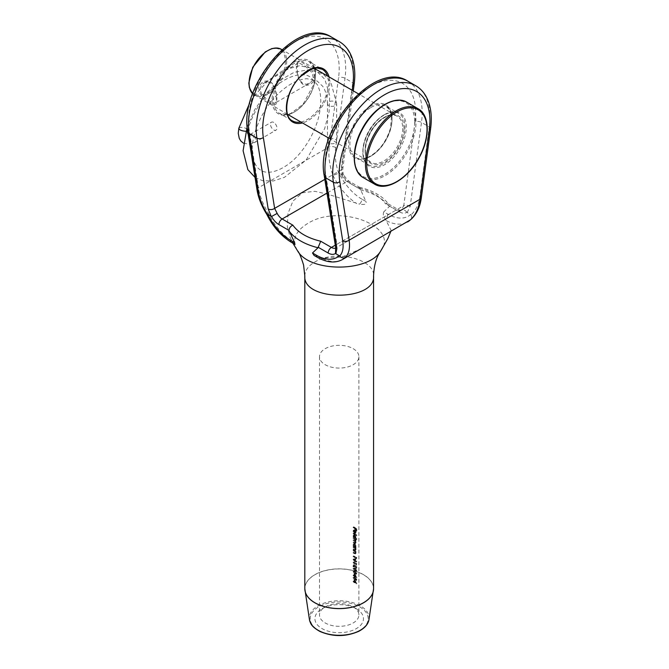 <?xml version="1.0" encoding="UTF-8"?>
<svg xmlns="http://www.w3.org/2000/svg" width="669" height="669" viewBox="0 0 669 669"><rect width="100%" height="100%" fill="white"/><g stroke="black" fill="none" stroke-linecap="round" stroke-linejoin="round"><path stroke-width="0.5" stroke-dasharray="3.35 2.51" d="M353.04 577.631L355.39 577.029L356.87 579.588L355.39 579.722L353.692 577.255L353.985 576.603L353.04 577.631L354.737 580.098L356.201 579.973L354.737 577.406L353.04 577.631L353.132 578.158M353.132 581.277L353.132 581.637A19.71 11.381 180 0 1 353.901 582.105L353.901 582.565A19.71 11.381 180 0 1 354.227 582.783L354.227 582.323A19.71 11.381 180 0 1 356.201 583.928L353.901 579.872L353.901 581.754A19.71 11.381 0 0 0 353.132 581.277L353.776 580.909A20.622 11.908 180 0 1 354.545 581.378L353.901 581.754M353.132 606.892L353.132 606.892A19.71 11.381 180 0 1 358.902 614.936A19.71 11.381 180 0 1 339.191 626.318A19.71 11.381 180 0 1 319.481 614.936A19.71 11.381 180 0 1 325.259 606.892A19.71 11.381 180 0 1 353.132 606.892L356.368 608.765A24.293 14.024 0 0 0 322.015 608.765A24.293 14.024 0 0 0 322.015 628.592A24.293 14.024 0 0 0 356.368 628.592A24.293 14.024 0 0 0 356.368 608.765L353.132 606.892M356.636 580.215L355.975 580.592L356.201 579.973L356.87 579.588L356.636 580.207M353.132 575.541A19.71 11.381 180 0 1 353.901 576.009L353.901 576.469A19.71 11.381 180 0 1 354.227 576.686L354.227 576.226A19.71 11.381 180 0 1 356.201 577.832L353.901 573.776L353.901 575.658A19.71 11.381 0 0 0 353.132 575.189L353.776 574.813L353.132 575.189M353.04 571.535L355.39 570.933L356.87 573.492L355.39 573.626L353.692 571.159L353.985 570.506L353.04 571.535L354.737 574.002L356.201 573.877L354.737 571.309L353.04 571.535L353.132 572.062M355.975 574.504L356.87 573.492L355.975 574.504M353.04 568.491L355.39 567.889L356.87 570.448L355.39 570.582L353.692 568.115L353.985 567.463L353.04 568.491L354.737 570.958L356.201 570.833L354.737 568.265L353.04 568.491L353.132 569.018M355.975 571.451L356.87 570.448L355.975 571.451M353.132 566.86A19.71 11.381 180 0 1 353.475 567.069L353.475 565.221L355.406 568.382L356.201 567.906L355.298 565.807L355.933 567.63L355.381 568.006L353.132 564.168L353.132 566.86L353.776 566.484L353.776 563.791L353.132 564.168M355.406 568.382L356.87 567.521L355.406 568.382M355.933 567.63L356.594 567.245L355.933 567.63M353.132 562.696A19.71 11.381 180 0 1 356.134 564.92L355.866 564.318A19.71 11.381 0 0 0 353.132 562.345L353.776 561.968L353.132 562.345M353.04 559.351L355.39 558.749L356.87 561.308L355.39 561.442L353.692 558.975L353.985 558.322L353.04 559.351L354.737 561.818L356.201 561.692L354.737 559.125L353.04 559.351L353.132 559.878M355.975 562.311L356.87 561.308L355.975 562.311M353.132 556.6A19.71 11.381 180 0 1 356.134 558.832L355.866 558.222A19.71 11.381 0 0 0 353.132 556.248L353.776 555.872L353.132 556.248M353.132 552.945A19.71 11.381 180 0 1 354.353 553.723L355.448 553.472L355.03 552.034A19.71 11.381 180 0 1 355.406 552.343L355.406 551.984A19.71 11.381 0 0 0 353.132 550.411L353.132 550.763A19.71 11.381 180 0 1 354.01 551.306L355.189 553.204L354.261 553.296A19.71 11.381 0 0 0 353.132 552.594L353.776 552.218L353.132 552.594M355.231 554.049L356.1 553.096L355.231 554.049M353.132 549.592A19.71 11.381 180 0 1 354.353 550.37L355.448 550.119L355.03 548.689A19.71 11.381 180 0 1 355.406 548.99L355.406 548.63A19.71 11.381 0 0 0 353.132 547.058L353.132 547.409A19.71 11.381 180 0 1 354.01 547.953L355.189 549.851L354.261 549.951A19.71 11.381 0 0 0 353.132 549.241L353.776 548.864L353.132 549.241M355.231 550.704L356.1 549.742L355.231 550.704M353.734 544.307L354.11 543.462L354.98 543.579L356.1 545.946L355.674 546.774A20.622 11.908 180 0 1 356.067 547.083L356.067 547.443A20.622 11.908 0 0 0 353.776 545.871L353.776 545.511A20.622 11.908 180 0 1 354.202 545.77L353.734 544.307L353.09 544.683L353.558 546.138A19.71 11.381 0 0 0 353.132 545.887L353.132 546.247A19.71 11.381 180 0 1 355.406 547.819L355.406 547.468A19.71 11.381 0 0 0 355.022 547.158L355.448 546.322L354.336 543.956L353.466 543.83L353.132 545.11M355.022 547.158L356.1 545.946L355.022 547.158M353.132 542.484A19.71 11.381 180 0 1 354.419 543.312L355.448 543.111L355.047 539.808A19.71 11.381 180 0 1 355.406 540.1L355.406 539.749A19.71 11.381 0 0 0 353.132 538.169L353.132 538.528A19.71 11.381 180 0 1 354.144 539.155L355.189 540.861L354.344 540.92A19.71 11.381 0 0 0 353.132 540.151L353.132 540.502A19.71 11.381 180 0 1 354.068 541.087L355.189 542.843L354.419 542.952A19.71 11.381 0 0 0 353.132 542.133L353.776 541.756L353.132 542.133M355.256 543.629L356.1 542.735L355.256 543.629M354.938 541.647L356.1 540.753L354.938 541.647M353.734 535.417L354.11 534.573L354.98 534.698L356.1 537.056L355.657 537.876A20.622 11.908 180 0 1 356.87 538.905L356.87 539.264A20.622 11.908 0 0 0 353.776 536.981L353.776 536.63A20.622 11.908 180 0 1 354.202 536.881L353.734 535.417L353.09 535.794L353.558 537.257A19.71 11.381 0 0 0 353.132 536.998L353.132 537.358A19.71 11.381 180 0 1 356.201 539.649L356.201 539.289A19.71 11.381 0 0 0 355.005 538.252L355.448 537.441L354.336 535.075L353.466 534.949L353.132 536.229M355.005 538.252L356.1 537.056L355.005 538.252M353.132 533.603A19.71 11.381 180 0 1 356.201 535.894L356.201 535.534A19.71 11.381 0 0 0 353.132 533.243L353.776 532.867L353.132 533.243M355.448 532.708L356.1 532.332L355.691 533.168L354.913 532.925L354.913 530.333L354.043 530.826L354.411 532.44L353.734 530.693L354.052 529.89L354.971 530.015L356.1 532.332L355.038 533.544L355.055 531.261L353.408 530.266L353.09 531.069L353.759 532.817L353.391 531.203L354.269 530.709L354.269 533.302L355.808 533.118M353.391 531.203L354.913 530.333L353.391 531.203M353.132 527.557A19.71 11.381 180 0 1 354.704 528.577L354.704 530.157A19.71 11.381 180 0 1 355.005 530.383L355.005 528.811A19.71 11.381 180 0 1 355.866 529.53L355.866 531.111A19.71 11.381 180 0 1 356.134 531.362L356.134 529.43A19.71 11.381 0 0 0 353.132 527.197L353.776 526.829L353.132 527.197M353.132 348.658A19.71 11.381 180 0 1 358.902 356.702A19.71 11.381 180 0 1 339.191 368.084A19.71 11.381 180 0 1 319.481 356.702A19.71 11.381 180 0 1 331.648 346.191A19.71 11.381 180 0 1 353.132 348.658M353.734 530.693L353.132 531.504M355.189 553.204L355.849 552.82L355.189 553.204M355.189 540.861L354.344 540.92L355.189 540.861M355.189 542.843L354.419 542.952L355.189 542.843M355.189 549.851L355.849 549.475L355.189 549.851M304.813 275.971C304.98 270.117 308.794 265.192 316.261 261.186C336.557 249.537 375.066 259.488 373.57 275.971M389.425 206.069L399.477 211.872A13.748 7.936 -120 0 0 406.819 212.24L410.641 214.573A41.252 23.816 60 0 1 387.811 214.113L383.805 211.805L389.316 206.579L388.288 203.861L385.528 203.819C380.092 196.276 370.81 190.916 357.681 187.738L359.504 187.245L365.876 201.453L361.879 199.145A4.583 2.643 -60 0 1 359.487 204.145C361.753 204.313 367.741 205.467 365.876 201.453M361.661 248.458L342.118 257.021L321.689 258.209L314.054 255.416M407.17 212.575L410.206 206.303L421.487 122.41L429.264 126.901L419.948 196.184C418.777 204.363 415.784 210.601 410.967 214.9L410.641 214.573M361.879 199.145A41.252 23.816 60 0 1 339.049 173.238L342.52 175.245L343.69 175.069L347.47 180.011L349.26 181.332A4.583 2.643 120 0 0 346.968 181.558L326.999 193.09M339.049 173.238L338.69 173.171C335.637 164.323 334.634 155.777 335.679 147.531L345.003 78.248A68.756 39.697 120 0 0 331.439 37.063M294.929 244.377L292.972 242.546L290.296 238.072L287.31 226.574L287.996 213.528L292.913 201.118L302.497 192.756L314.84 191.292L328.245 194.361L359.487 204.145M291.876 240.999A45.835 26.467 60 0 1 268.21 212.918C262.858 204.07 259.589 195.699 258.393 187.788A4.583 3.052 -9.1 0 0 257.113 190.381M335.679 147.531A4.583 2.166 -172.3 0 0 329.24 146.887L258.393 187.788L249.077 129.268A64.174 37.046 -60 0 1 293.816 42.339A64.174 37.046 -60 0 1 338.564 77.604L329.24 146.887C328.195 156.086 329.457 165.619 333.028 175.487L338.69 173.171M383.805 211.805C382.819 214.272 383.354 216.706 385.411 219.114L391.139 230.42L388.497 232.963M360.265 189.235L350.213 183.431A13.748 7.936 -120 0 1 342.871 175.32L341.984 175.972L341.533 169.725L352.228 90.273M336.398 247.597L336.005 247.873A9.165 5.293 -120 0 0 336.398 247.597L336.85 244.285A4.583 3.052 -9.1 0 0 335.562 246.878M410.206 206.303A4.583 2.166 7.7 0 0 403.767 205.651L401.224 210.175A9.165 5.293 60 0 1 400.823 210.451A9.165 5.293 60 0 1 396.232 209.999L385.528 203.819M268.21 212.918C266.588 214.08 266.321 214.54 267.416 214.314M419.948 196.184A4.583 2.166 -172.3 0 1 421.294 198.016M410.967 214.9C412.062 217.166 411.803 218.88 410.181 220.026M339.216 41.553A68.756 39.697 -60 0 1 352.78 82.739L341.491 166.631A4.583 2.166 -172.3 0 1 342.837 168.463L342.837 168.463A4.583 2.166 -172.3 0 1 341.533 169.725L324.816 179.384M406.819 212.24C405.121 210.024 403.256 209.33 401.224 210.175M380.703 251.042C399.686 227.284 341.524 203.844 309.438 222.443C295.213 230.588 291.291 240.112 297.672 251.017M360.365 189.862C373.82 193.291 383.471 198.86 389.316 206.579M353.776 526.829A20.622 11.908 180 0 1 356.803 529.045L356.134 529.43M356.803 529.045L356.803 530.977L356.134 531.362M356.803 530.977A20.622 11.908 0 0 0 356.527 530.726L355.866 531.111M356.527 530.726L356.527 529.146L355.866 529.53M356.527 529.146A20.622 11.908 0 0 0 355.657 528.435L355.005 528.811M355.657 528.435L355.657 530.007L355.005 530.383M355.657 530.007A20.622 11.908 0 0 0 355.356 529.773L354.704 530.157M355.356 529.773L355.356 528.201L354.704 528.577M355.356 528.201A20.622 11.908 0 0 0 353.776 527.18M354.545 532.215L353.901 532.583M354.411 532.44L353.759 532.817M354.971 530.015L354.319 530.392M355.716 530.885L355.055 531.261M354.913 532.925L354.269 533.302M354.545 533.134L354.545 530.943L355.189 532.524L354.545 533.134L355.849 532.139L354.545 533.134M355.197 530.567L355.197 532.758L355.849 532.139L355.649 531.245L355.197 530.567L354.545 530.943M355.649 531.245L354.988 531.621M353.776 532.867A20.622 11.908 180 0 1 356.87 535.15L356.201 535.534M356.87 535.15L356.201 535.894M356.87 535.501A20.622 11.908 0 0 0 353.776 533.226M356.87 538.905L356.201 539.289M356.87 539.264L356.201 539.649M353.776 536.981L353.132 537.358M353.776 536.63L353.132 536.998M354.202 536.881L353.558 537.257M354.98 534.698L354.336 535.075M355.189 537.232L354.319 537.751L353.391 535.986L354.327 535.426L355.189 537.232L354.319 537.751L355.189 537.232M354.971 537.383L355.849 536.856L354.98 535.049L353.391 535.986L354.043 535.61L354.971 537.383M354.98 535.049L354.043 535.61L354.98 535.049M353.776 541.756A20.622 11.908 180 0 1 355.072 542.576L355.849 542.467L354.721 540.711A20.622 11.908 0 0 0 353.776 540.134L353.776 539.774A20.622 11.908 180 0 1 354.996 540.544L355.849 540.485L354.796 538.779A20.622 11.908 0 0 0 353.776 538.152L353.132 538.169M353.776 537.792A20.622 11.908 180 0 1 356.067 539.365L355.406 539.749M356.067 539.365L355.406 540.1M356.067 539.724A20.622 11.908 0 0 0 355.699 539.431L355.047 539.808M355.699 539.431L356 540.067L355.339 540.452M356 540.067L355.59 541.271L356.1 542.735L355.072 542.935A20.622 11.908 0 0 0 353.776 542.107M353.776 540.134L353.132 540.502M353.776 539.774L353.132 540.151M353.776 538.152L353.132 538.528M356.067 547.083L355.406 547.468M356.067 547.443L355.406 547.819M353.776 545.871L353.132 546.247M353.776 545.511L353.132 545.887M354.202 545.77L353.558 546.138M354.98 543.579L354.336 543.956M355.189 546.121L354.319 546.64L353.391 544.875L354.327 544.307L355.189 546.121L354.319 546.64L355.189 546.121M354.971 546.264L355.849 545.745L354.98 543.939L353.391 544.875L354.043 544.499L354.971 546.264M354.98 543.939L354.043 544.499L354.98 543.939M353.776 548.864A20.622 11.908 180 0 1 354.913 549.575L355.849 549.475L354.654 547.577A20.622 11.908 0 0 0 353.776 547.041L353.132 547.058M353.776 546.682A20.622 11.908 180 0 1 356.067 548.254L355.406 548.63M356.067 548.254L355.406 548.99M356.067 548.613A20.622 11.908 0 0 0 355.691 548.304L355.03 548.689M355.691 548.304L356.1 549.742L355.005 549.993A20.622 11.908 0 0 0 353.776 549.224M355.272 548.053L354.62 548.429M353.776 547.041L353.132 547.409M353.776 552.218A20.622 11.908 180 0 1 354.913 552.929L355.849 552.82L354.654 550.93A20.622 11.908 0 0 0 353.776 550.386L353.132 550.411M353.776 550.035A20.622 11.908 180 0 1 356.067 551.607L355.406 551.984M356.067 551.607L355.406 552.343M356.067 551.958A20.622 11.908 0 0 0 355.691 551.657L355.03 552.034M355.691 551.657L356.1 553.096L355.005 553.347A20.622 11.908 0 0 0 353.776 552.569M355.272 551.407L354.62 551.783M353.776 550.386L353.132 550.763M353.776 555.872A20.622 11.908 180 0 1 356.527 557.837L356.527 557.227L355.866 557.611M356.527 557.227L356.803 557.712L356.134 558.097M356.803 557.712L356.134 558.832M356.803 558.448A20.622 11.908 0 0 0 353.776 556.232M356.527 557.837L355.866 558.222M355.39 558.749L354.737 559.125M355.39 561.442L354.737 561.818M353.608 559.092L354.261 558.724L355.39 561.082L356.594 561.065L355.39 559.108L353.391 559.568L354.737 559.485L355.766 561.885L356.594 561.065L354.737 561.458L353.617 559.1M355.39 561.082L354.737 561.458M354.603 560.396L353.96 560.764M353.776 561.968A20.622 11.908 180 0 1 356.527 563.934L356.527 563.323L355.866 563.708M356.527 563.323L356.803 563.808L356.134 564.193M356.803 563.808L356.134 564.92M356.803 564.536A20.622 11.908 0 0 0 353.776 562.32M356.527 563.934L355.866 564.318M353.776 563.791L356.042 567.63L356.594 567.245L355.958 565.782L355.298 566.166M355.958 565.782L355.298 565.807M355.958 565.43L356.87 567.521L356.059 567.998L354.127 564.845L353.475 565.221M354.127 564.845L354.127 566.693L353.475 567.069M355.13 566.191L354.478 566.568M355.39 567.889L354.737 568.265M355.39 570.582L354.737 570.958M354.737 568.625L355.766 571.025L356.426 570.64L356.594 570.205L354.737 570.598L353.96 569.913L353.391 568.709L354.261 567.864L353.391 568.709L355.39 568.249L354.043 568.332L354.603 569.536L353.96 569.913M354.603 569.536L356.594 570.205L355.39 568.249M355.39 570.222L354.737 570.598M355.39 570.933L354.737 571.309M355.39 573.626L354.737 574.002M354.737 571.669L355.766 574.069L356.426 573.693L356.594 573.249L354.737 573.651L353.96 572.957L353.391 571.752L354.261 570.908L353.391 571.752L355.39 571.293L354.043 571.376L354.603 572.58L353.96 572.957M354.603 572.58L356.594 573.249L355.39 571.293M355.39 573.274L354.737 573.651M353.776 574.813A20.622 11.908 180 0 1 354.545 575.281L354.545 573.4L353.901 573.776M354.545 573.4L356.87 577.38L356.201 577.765M356.87 577.38L356.201 577.832M356.87 577.447A20.622 11.908 0 0 0 354.879 575.858L354.227 576.226M354.879 575.858L354.227 576.686M354.879 576.31A20.622 11.908 0 0 0 354.545 576.093L353.901 576.469M354.545 576.093L354.545 575.641L353.901 576.009M354.545 575.641A20.622 11.908 0 0 0 353.776 575.173M354.545 575.281L353.901 575.658M354.227 575.875L354.227 574.696L355.515 576.854A19.71 11.381 0 0 0 354.227 575.875L354.879 575.499A20.622 11.908 180 0 1 356.176 576.469L355.515 576.854M356.176 576.469L354.879 574.32L354.227 574.696M354.879 574.32L354.879 575.499M355.39 577.029L354.737 577.406M355.39 579.722L354.737 580.098M354.737 577.765L355.766 580.165L356.426 579.78L356.594 579.346L354.737 579.739L353.96 579.053L353.391 577.849L354.261 577.004L353.391 577.849L355.39 577.389L354.043 577.472L354.603 578.677L353.96 579.053M354.603 578.677L356.594 579.346L355.39 577.389M355.39 579.362L354.737 579.739M354.545 581.378L354.545 579.496L353.901 579.872M354.545 579.496L356.87 583.468L356.201 583.853M356.87 583.468L356.201 583.928M356.87 583.544A20.622 11.908 0 0 0 354.879 581.946L354.227 582.323M354.879 581.946L354.227 582.783M354.879 582.406A20.622 11.908 0 0 0 354.545 582.189L353.901 582.565M354.545 582.189L354.545 581.729L353.901 582.105M354.545 581.729A20.622 11.908 0 0 0 353.776 581.261L353.132 581.637M354.227 581.971L354.227 580.784L355.515 582.95A19.71 11.381 0 0 0 354.227 581.971L354.879 581.595A20.622 11.908 180 0 1 356.176 582.565L355.515 582.95M356.176 582.565L354.879 580.416L354.227 580.784M354.879 580.416L354.879 581.595M314.48 77.47C314.363 74.51 313.092 71.717 310.675 69.091L306.937 65.646C302.923 62.819 300.607 61.481 299.988 61.632C294.301 62.184 297.32 68.706 296.492 67.084C297.011 68.623 295.255 63.898 297.964 76.818C300.272 82.254 302.597 85.005 304.947 85.072C306.578 86.41 315.116 83.592 314.48 77.47L313.134 77.219C312.289 82.463 311.528 80.882 310.742 82.329L308.175 83.767C306.603 83.658 307.748 85.122 302.656 83.24C296.76 77.512 299.16 77.579 297.864 75.413L297.228 72.035L297.312 64.517L298.165 63.271L299.403 63.12L305.281 66.206L310.901 71.391C311.252 72.478 312.197 71.608 313.134 77.219M270.301 103.235C265.986 99.689 260.559 98.477 258.895 88.801C258.359 86.987 259.622 84.762 262.691 82.111C265.15 80.673 267.692 80.615 270.309 81.953C271.848 82.22 273.546 84.729 275.419 89.462C277.259 97.49 277.075 97.089 276.523 102.692C276.665 106.011 270.853 104.13 270.301 103.235L270.694 101.721C276.013 104.489 274.449 102.616 275.21 102.993C275.536 102.073 275.411 104.473 276.372 100.107L275.829 92.272L273.454 85.757C268.62 80.389 268.169 82.73 266.747 82.17L263.753 83.14C262.875 84.854 262.173 81.518 260.241 89.052C261.311 95.366 262.415 93.969 263.176 95.742L264.472 97.105C265.944 98.201 264.715 97.95 270.694 101.721M252.389 134.745A4.583 2.643 -120 0 0 250.214 134.452A4.583 2.643 -120 0 0 250.097 134.519A4.583 2.643 -120 0 0 250.047 139.712A4.583 2.643 -120 0 0 254.571 142.514A4.583 2.643 -120 0 0 254.68 142.455A4.583 2.643 -120 0 0 255.382 138.784A4.583 2.643 -120 0 0 252.389 134.745L247.89 135.155L246.376 128.657L247.731 130.438L245.757 131.291M273.721 122.427A4.583 2.643 -120 0 0 271.43 122.201A4.583 2.643 -120 0 0 271.43 127.495A4.583 2.643 -120 0 0 276.013 130.137A4.583 2.643 -120 0 0 276.715 126.466A4.583 2.643 -120 0 0 273.721 122.427M328.822 105.585A4.583 2.643 180 0 1 327.484 103.829A4.583 2.643 180 0 1 327.476 103.712A4.583 2.643 180 0 1 331.966 101.069A4.583 2.643 180 0 1 336.641 103.603A4.583 2.643 180 0 1 336.649 103.712A4.583 2.643 180 0 1 333.814 106.162A4.583 2.643 180 0 1 328.822 105.585M238.858 128.122C241.183 126.976 243.692 127.152 246.376 128.657M328.822 143.007A4.583 2.643 180 0 1 327.476 141.142A4.583 2.643 180 0 1 332.067 138.491A4.583 2.643 180 0 1 336.649 141.142A4.583 2.643 180 0 1 333.814 143.584A4.583 2.643 180 0 1 328.822 143.007M373.57 588.695A34.378 19.844 0 0 0 363.501 574.654A34.378 19.844 0 0 0 316.261 573.91A34.378 19.844 0 0 0 304.813 588.695M318.904 257.515A4.583 2.643 -60 0 1 317.457 257.381M399.477 211.872A4.583 2.643 120 0 0 398.532 209.773A4.583 2.643 120 0 0 396.232 209.999L335.294 245.18M357.681 187.738L346.968 181.558A9.165 5.293 60 0 1 341.984 175.972M415.056 121.766L403.767 205.651L336.85 244.285L325.56 173.43A64.174 37.046 -60 0 1 370.308 86.502A64.174 37.046 -60 0 1 415.056 121.766A4.583 2.166 -172.3 0 1 421.487 122.41A68.756 39.697 120 0 0 407.923 81.225M415.7 85.716A68.756 39.697 -60 0 1 429.264 126.901A4.583 2.166 -172.3 0 1 430.61 128.732M370.308 106.329A30.707 17.729 120 0 0 351.501 154.807A30.707 17.729 120 0 0 389.115 133.089A30.707 17.729 120 0 0 370.308 106.329M384.566 114.566A30.707 17.729 -60 0 1 403.374 141.318A30.707 17.729 -60 0 1 365.759 163.035A30.707 17.729 -60 0 1 384.566 114.566M293.816 62.175A30.707 17.729 120 0 0 275.009 110.644A30.707 17.729 120 0 0 312.624 88.927A30.707 17.729 120 0 0 293.816 62.175M341.491 166.631L342.52 175.245M354.127 84.578A4.583 2.166 -172.3 0 0 352.78 82.739L345.003 78.248A4.583 2.166 -172.3 0 0 338.564 77.604M329.056 76.893A30.707 17.729 -60 0 1 308.083 120.554A30.707 17.729 -60 0 1 302.472 122.945M333.028 175.487A45.835 26.467 -120 0 0 356.702 203.577M386.515 220.787A45.835 26.467 -120 0 0 407.488 221.999M342.662 259.421A45.835 26.467 60 0 1 321.689 258.209M292.972 242.546A4.583 2.643 -60 0 1 291.525 242.412M249.077 129.268A4.583 3.052 -9.1 0 0 247.789 131.86M387.811 214.113A4.583 2.643 -60 0 1 385.411 219.114M350.213 183.431A4.583 2.643 120 0 0 349.26 181.332L359.504 187.245M325.56 173.43A4.583 3.052 -9.1 0 0 324.281 176.022M314.271 68.297L309.362 61.816L322.324 69.308A29.796 17.202 120 0 0 307.431 70.78A29.796 17.202 120 0 0 287.971 97.03A29.796 17.202 120 0 0 292.537 120.905L279.567 113.421A29.796 17.202 -60 0 1 275.001 89.546A29.796 17.202 -60 0 1 294.469 63.296A29.796 17.202 -60 0 1 309.362 61.816A29.796 17.202 -60 0 1 314.405 68.263M300.866 122.009A29.796 17.202 120 0 0 307.431 119.433A29.796 17.202 120 0 0 327.45 75.965M314.48 68.481A29.796 17.202 -60 0 1 309.362 96.219A29.796 17.202 -60 0 1 287.896 114.524M287.678 114.566A29.796 17.202 -60 0 1 279.567 113.421L287.628 114.432M370.952 107.458A29.796 17.202 -60 0 1 385.854 105.978A29.796 17.202 -60 0 1 385.854 140.381A29.796 17.202 -60 0 1 356.059 157.583A29.796 17.202 -60 0 1 351.493 133.708A29.796 17.202 -60 0 1 370.952 107.458M383.922 114.943A29.796 17.202 120 0 0 364.454 141.192A29.796 17.202 120 0 0 369.02 165.067A29.796 17.202 120 0 0 398.816 147.866A29.796 17.202 120 0 0 398.816 113.462A29.796 17.202 120 0 0 383.922 114.943M304.855 589.615A34.37 19.844 180 0 1 325.385 570.615A34.37 19.844 180 0 1 363.493 574.755A34.37 19.844 180 0 1 373.536 589.615M368.97 619.544A29.896 17.26 0 0 0 360.332 605.821A29.896 17.26 0 0 0 326.539 602.384A29.896 17.26 0 0 0 309.421 619.544M359.688 606.85A28.984 16.733 180 0 1 346.693 634.839A28.984 16.733 180 0 1 311.194 614.351A28.984 16.733 180 0 1 359.688 606.85M355.072 542.935L354.419 543.312M354.721 540.711L354.068 541.087M354.796 538.779L354.144 539.155M355.005 549.993L354.353 550.37M354.913 549.575L354.261 549.951M354.654 547.577L354.01 547.953M355.005 553.347L354.353 553.723M354.913 552.929L354.261 553.296M354.654 550.93L354.01 551.306M355.39 559.108L354.737 559.485M354.988 566.4L354.336 566.777M363.443 177.728A43.544 25.138 120 0 0 397.001 166.063A43.544 25.138 120 0 0 416.009 122.235A43.544 25.138 120 0 0 406.986 102.307M418.008 108.671A43.544 25.138 -60 0 1 427.023 128.599A43.544 25.138 -60 0 1 408.023 172.418A43.544 25.138 -60 0 1 374.464 184.084M404.017 128.415A27.504 15.88 120 0 0 374.849 125.805A27.504 15.88 120 0 0 374.849 164.699A27.504 15.88 120 0 0 404.017 128.415M414.713 122.235A42.624 24.611 -60 0 1 369.497 178.481A42.624 24.611 -60 0 1 369.497 118.204A42.624 24.611 -60 0 1 414.713 122.235M252.623 93.752A26.584 15.345 120 0 0 254.596 95.299A26.584 15.345 120 0 0 275.084 88.174A26.584 15.345 120 0 0 286.692 61.423A26.584 15.345 120 0 0 281.181 49.255M402.721 128.415A26.584 15.345 -60 0 1 391.114 155.166A26.584 15.345 -60 0 1 370.626 162.291A26.584 15.345 -60 0 1 370.626 131.592A26.584 15.345 -60 0 1 397.21 116.247A26.584 15.345 -60 0 1 402.721 128.415M285.395 61.423A25.665 14.818 -60 0 1 258.167 95.291A25.665 14.818 -60 0 1 258.167 58.989A25.665 14.818 -60 0 1 285.395 61.423M319.481 356.702L319.481 614.936M358.902 356.702L358.902 614.936M388.288 203.861L398.532 209.773L400.823 210.451L335.997 247.881M353.274 90.875L342.837 168.463C342.754 171.665 343.038 173.865 343.69 175.069M292.88 243.19L290.296 238.072M390.704 231.691L391.139 230.42M359.245 187.144C366.896 189.118 372.75 191.384 376.823 193.935C381.506 196.937 383.563 197.832 388.948 204.455M356.059 157.583L369.02 165.067C366.052 163.412 364.162 160.159 363.359 155.308C361.009 142.706 371.914 121.607 384.382 114.984C390.328 111.79 395.136 111.28 398.816 113.462L385.854 105.978L389.676 109.967L391.516 115.745L390.545 128.08C385.988 142.597 378.202 152.465 367.197 157.667C362.665 159.331 358.952 159.306 356.059 157.583M314.296 68.372L315.024 71.583L314.054 83.926L303.04 104.347L290.706 113.504L287.712 114.416M325.259 606.892L322.015 608.765M353.408 530.266L354.052 529.89M353.642 530.609L354.294 530.241M354.955 533.16L355.607 532.783M353.466 534.949L354.11 534.573M355.155 538.194L355.816 537.817M354.938 537.876L355.599 537.5M353.675 535.334L354.319 534.957M355.256 541.647L355.916 541.271M355.055 543.228L355.707 542.852M355.055 541.238L355.707 540.861M353.466 543.83L354.11 543.462M355.164 547.1L355.824 546.724M354.938 546.765L355.599 546.389M353.675 544.223L354.319 543.847M355.047 550.294L355.699 549.91M355.047 553.639L355.699 553.263M355.983 568.541L356.652 568.157M355.757 568.106L356.426 567.722M328.989 138.249L370.626 162.291L367.189 158.653C366.144 156.655 364.22 152.85 366.47 142.606C370.501 129.753 377.375 120.972 387.1 116.264C391.265 114.692 394.635 114.683 397.21 116.247L358.392 93.836M314.187 68.313L281.908 49.673M287.603 114.357L252.614 93.777M298.165 63.271L263.753 83.14M309.63 83.115L275.21 102.993M254.68 142.455L276.013 130.137M250.097 134.519L271.43 122.201M327.484 103.829C327.208 96.319 325.594 90.44 322.625 86.201L317.081 80.982L306.979 78.725C298.407 79.193 289.276 83.809 279.558 92.565C262.95 107.584 251.184 133.842 252.288 151.62C252.982 161.296 255.893 167.534 261.019 170.336C269.599 176.24 288.849 168.421 302.614 149.864C310.065 140.047 315.358 129.343 318.486 117.744C321.864 103.979 321.488 92.983 317.374 84.754L310.357 77.102C301.41 70.488 279.709 77.345 262.892 99.806C255.725 109.44 250.674 119.651 247.731 130.438M336.641 103.603L330.804 81.953L322.96 73.841L309.429 69.568L294.042 72.352L279.609 80.573L266.229 93.25L255.081 109.097L247.212 126.541M255.048 177.41L262.649 180.722L273.278 180.981L284.484 177.318L306.126 160.033L324.666 128.615L329.131 111.539L329.683 95.466L324.866 79.352L314.179 68.74L299.653 65.704L283.581 70.12L268.445 80.339L254.914 95.165L249.813 102.783M247.747 130.363C247.279 132.78 247.338 134.385 247.915 135.18L250.214 134.452M243.457 143.183L249.679 144.261L254.571 142.514M336.649 141.142L336.649 103.712M327.476 141.142L327.476 103.712"/><path stroke-width="1" d="M304.813 275.971L304.813 588.695A34.378 19.844 0 0 0 339.191 608.539A34.378 19.844 0 0 0 373.57 588.695L373.57 275.971C375.685 301.568 302.697 301.577 304.813 275.971L303.592 265.041C300.991 256.779 299.018 252.104 297.672 251.017C309.898 272.417 368.393 272.442 380.703 251.042L387.911 238.448L390.704 231.691M352.228 90.273L352.822 85.833A64.174 37.046 120 0 0 308.083 50.568A64.174 37.046 120 0 0 263.335 137.505L274.625 208.36L277.167 213.403L271.564 216.488L267.742 214.406A41.252 23.816 -120 0 0 290.58 240.313L294.577 242.621L288.966 230.404C289.209 228.012 290.505 226.273 292.855 225.16C298.299 232.703 307.581 238.064 320.71 241.241L318.018 247.747L312.507 252.974L316.504 255.282A41.252 23.816 -120 0 0 339.342 255.742L339.701 256.043C342.745 252.765 343.749 247.681 342.712 240.773A4.583 3.052 -9.1 0 0 349.143 240.179C350.196 248.007 348.925 253.768 345.355 257.456A45.835 26.467 60 0 1 342.662 259.421C335.52 263.402 327.116 262.716 317.457 257.381A4.583 2.643 -60 0 1 316.504 255.282M317.457 257.381L314.054 255.416L312.507 252.974M335.863 247.99L335.562 246.878A4.583 3.052 -9.1 0 0 336.892 248.625L335.871 253.735L339.342 255.742M335.871 253.735L335.52 253.409A13.748 7.936 60 0 1 328.17 253.041L318.118 247.229M290.58 240.313A4.583 2.643 -60 0 0 291.525 242.412C281.315 236.249 273.052 226.883 266.755 214.314L266.755 214.323C261.612 206.027 258.401 198.049 257.113 190.381A4.583 3.052 -9.1 0 0 258.443 192.128C259.605 199.094 262.599 206.495 267.416 214.314L267.742 214.406M410.615 219.725L410.181 220.026C415.533 215.318 418.802 208.393 419.99 199.278A4.583 2.166 -172.3 0 0 421.294 198.016C420.023 207.29 416.461 214.523 410.615 219.725L342.662 259.421M339.701 256.043C341.466 257.925 343.356 258.393 345.355 257.456M294.577 242.621L294.929 244.377L291.525 242.412M266.755 214.323L267.416 214.314M324.816 179.384L274.625 208.36A4.583 3.052 170.9 0 1 268.185 208.954L256.896 138.098L249.119 133.608L258.443 192.128M335.604 248.258L335.52 253.409M318.018 247.747C304.562 244.327 294.912 238.749 289.067 231.031M245.757 131.291C241.308 130.881 239.009 129.853 238.841 128.197L249.813 102.783M288.966 230.404L278.906 224.592A13.748 7.936 60 0 1 271.564 216.488M326.999 193.09L282.151 218.98L292.855 225.16M277.167 213.403A9.165 5.293 -120 0 0 282.151 218.98A4.583 2.643 120 0 0 278.906 224.592M320.71 241.241L331.414 247.421L335.294 245.18M335.562 246.878L324.281 176.022C314.681 130.271 374.506 58.947 407.923 81.225A68.756 39.697 120 0 0 351.267 103.737A68.756 39.697 120 0 0 325.611 177.77L336.892 248.625M342.712 240.773L333.388 182.261A68.756 39.697 -60 0 1 359.044 108.227A68.756 39.697 -60 0 1 415.7 85.716L407.923 81.225M324.281 176.022A4.583 3.052 -9.1 0 0 325.611 177.77L333.388 182.261A4.583 3.052 -9.1 0 0 339.827 181.659L349.143 240.179L419.99 199.278L429.314 129.995A64.174 37.046 120 0 0 384.566 94.73A64.174 37.046 120 0 0 339.827 181.659M271.213 216.413L268.185 208.954M263.335 137.505A4.583 3.052 -9.1 0 1 256.896 138.098A68.756 39.697 -60 0 1 282.552 64.065A68.756 39.697 -60 0 1 339.216 41.553L331.439 37.063A68.756 39.697 120 0 0 274.775 59.574A68.756 39.697 120 0 0 249.119 133.608A4.583 3.052 -9.1 0 1 247.789 131.86C238.189 86.109 298.014 14.785 331.439 37.063M302.472 122.945A30.707 17.729 -60 0 1 286.449 105.794A30.707 17.729 -60 0 1 306.193 71.591A30.707 17.729 -60 0 1 329.056 76.893M407.488 221.999A45.835 26.467 -120 0 0 410.181 220.026M328.17 253.041A4.583 2.643 120 0 1 331.414 247.421A9.165 5.293 -120 0 0 335.629 248.057M421.294 198.016L430.61 128.732A4.583 2.166 -172.3 0 1 429.314 129.995M339.216 41.553C343.498 44.054 346.943 47.608 349.544 52.207C354.302 60.954 355.833 71.742 354.127 84.578A4.583 2.166 -172.3 0 1 352.822 85.833M327.45 75.965A29.796 17.202 120 0 0 322.324 69.308L316.964 67.987L311.043 69.283L300.841 76.291C285.88 90.006 282.385 116.983 292.537 120.905A29.796 17.202 120 0 0 300.866 122.009M373.536 589.615A34.37 19.844 180 0 1 373.427 590.535A34.37 19.844 180 0 1 350.932 607.435A34.37 19.844 180 0 1 314.89 602.819A34.37 19.844 180 0 1 304.955 590.535A34.37 19.844 180 0 1 304.855 589.615M368.97 619.544C368.209 624.194 364.789 628.124 358.718 631.327C345.806 636.93 332.853 636.963 319.857 631.427C310.792 626.226 310.583 623.458 309.421 619.544A29.896 17.26 0 0 0 318.059 630.223A29.896 17.26 0 0 0 349.402 634.245A29.896 17.26 0 0 0 368.97 619.544L373.57 588.695M366.746 164.156A42.624 24.611 120 0 0 411.953 168.195A42.624 24.611 120 0 0 411.953 107.91A42.624 24.611 120 0 0 366.746 164.156M406.986 102.307A43.544 25.138 120 0 0 363.443 127.445A43.544 25.138 120 0 0 363.443 177.728L374.464 184.084A43.544 25.138 -60 0 1 365.45 164.156A43.544 25.138 -60 0 1 384.449 120.336A43.544 25.138 -60 0 1 418.008 108.671L406.986 102.307C395.32 94.689 373.369 107.492 362.172 128.925C350.991 148.786 351.777 171.724 363.443 177.728M281.908 49.673L281.181 49.255A26.584 15.345 120 0 0 255.717 62.761A26.584 15.345 120 0 0 252.623 93.752M430.61 128.732C432.316 115.904 430.794 105.117 426.036 96.369C423.435 91.77 419.99 88.216 415.7 85.716M257.113 190.381L247.789 131.86M354.127 84.578L353.274 90.875M297.672 251.017L292.88 243.19M309.421 619.544L304.813 588.695M373.57 275.971C373.963 266.488 375.802 259.054 379.08 253.668L380.703 251.042M358.392 93.836L314.187 68.313M328.989 138.249L287.603 114.357M374.464 184.084C386.13 191.71 408.082 178.899 419.279 157.474C430.46 137.605 429.674 114.675 418.008 108.671M281.181 49.255L277.66 48.051L271.898 48.561L265.25 51.931L252.731 67.301L248.826 82.989L249.345 87.547L252.614 93.777M247.212 126.541L243.098 150.734L247.864 169.65L255.048 177.41M238.841 128.197L238.248 133.29L239.259 138.358L240.773 140.933L243.457 143.183"/></g></svg>
